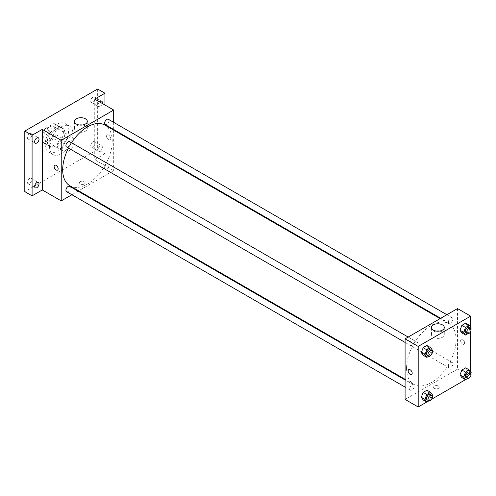 <?xml version="1.0" encoding="UTF-8"?>
<svg xmlns="http://www.w3.org/2000/svg" width="496" height="496" viewBox="0 0 496 496"><rect width="100%" height="100%" fill="white"/><g stroke="black" fill="none" stroke-linecap="round" stroke-linejoin="round"><path stroke-width="0.37" stroke-dasharray="2.48 1.86" d="M62.682 147.895A8.24 4.762 120 0 0 64.387 151.671A8.24 4.762 120 0 0 72.633 146.909A8.24 4.762 120 0 0 72.633 137.392A8.24 4.762 120 0 0 66.278 139.599A8.24 4.762 120 0 0 62.682 147.895M43.741 136.958A8.24 4.762 120 0 0 45.446 140.734A8.24 4.762 120 0 0 53.692 135.978A8.24 4.762 120 0 0 53.692 126.455A8.24 4.762 120 0 0 47.337 128.669A8.24 4.762 120 0 0 43.741 136.958M45.297 128.495L53.847 123.56A11.067 6.392 120 0 1 55.106 124.012A11.067 6.392 120 0 1 56.129 124.874L56.129 134.745A11.067 6.392 120 0 1 53.847 138.7L45.297 143.635A11.067 6.392 120 0 1 44.032 143.183A11.067 6.392 120 0 1 43.016 142.315L43.016 132.444A11.067 6.392 120 0 1 45.297 128.495L51.125 131.855L59.675 126.92L53.847 123.56M53.847 138.7L59.675 142.067L51.125 147.002L45.297 143.635M43.016 142.315L48.844 145.681L48.844 135.811L43.016 132.444M48.844 145.681A11.067 6.392 120 0 0 49.86 146.549A11.067 6.392 120 0 0 51.125 147.002M59.675 142.067A11.067 6.392 120 0 0 61.957 138.111L56.129 134.745M59.675 126.92A11.067 6.392 120 0 1 60.934 127.373A11.067 6.392 120 0 1 61.957 128.241L61.957 138.111M51.125 131.855A11.067 6.392 120 0 0 48.844 135.811M55.397 146.215A11.334 6.541 -60 0 1 49.73 146.773A11.334 6.541 -60 0 1 49.73 133.691A11.334 6.541 -60 0 1 61.064 127.143A11.334 6.541 -60 0 1 62.8 136.226A11.334 6.541 -60 0 1 55.397 146.215M56.854 147.058A11.334 6.541 120 0 0 64.257 137.07A11.334 6.541 120 0 0 62.521 127.987A11.334 6.541 120 0 0 53.785 131.025A11.334 6.541 120 0 0 48.844 142.426A11.334 6.541 120 0 0 51.187 147.616A11.334 6.541 120 0 0 56.854 147.058M61.957 128.241L56.129 124.874M45.198 144.534A16.486 9.517 120 0 0 48.614 152.08A16.486 9.517 120 0 0 65.094 142.563A16.486 9.517 120 0 0 65.094 123.529A16.486 9.517 120 0 0 52.396 127.943A16.486 9.517 120 0 0 45.198 144.534M49.569 147.058A16.486 9.517 120 0 0 52.985 154.603A16.486 9.517 120 0 0 69.465 145.086A16.486 9.517 120 0 0 69.465 126.052A16.486 9.517 120 0 0 56.767 130.467A16.486 9.517 120 0 0 49.569 147.058M92.913 97.16A3.094 1.786 120 0 0 90.898 99.888A3.094 1.786 120 0 0 91.369 102.362A3.094 1.786 120 0 0 94.463 100.576A3.094 1.786 120 0 0 94.463 97.011A3.094 1.786 120 0 0 92.913 97.16M29.537 133.753A3.094 1.786 120 0 0 27.516 136.481A3.094 1.786 120 0 0 27.993 138.954A3.094 1.786 120 0 0 31.081 137.169A3.094 1.786 120 0 0 31.081 133.604A3.094 1.786 120 0 0 29.537 133.753M29.537 178.442A3.094 1.786 120 0 0 27.516 181.164A3.094 1.786 120 0 0 27.993 183.644A3.094 1.786 120 0 0 31.081 181.858A3.094 1.786 120 0 0 31.081 178.287A3.094 1.786 120 0 0 29.537 178.442M92.913 141.85A3.094 1.786 120 0 0 90.898 144.572A3.094 1.786 120 0 0 91.369 147.052A3.094 1.786 120 0 0 94.463 145.266A3.094 1.786 120 0 0 94.463 141.695A3.094 1.786 120 0 0 92.913 141.85M97.65 89.013L97.65 149.581L24.8 191.642M104.935 104.997L104.935 153.785L97.65 149.581M104.935 153.785L94.736 159.675L113.677 170.612L78.647 190.836M78.07 191.165L71.889 194.736M80.352 183.966A2.833 1.637 0 0 0 83.44 184.32A2.833 1.637 0 0 0 85.188 182.807A2.833 1.637 0 0 0 82.355 181.17A2.833 1.637 0 0 0 79.521 182.807A2.833 1.637 0 0 0 80.352 183.966A2.833 1.637 0 0 0 83.44 184.32A2.833 1.637 0 0 0 85.188 182.807A2.833 1.637 0 0 0 82.355 181.17A2.833 1.637 0 0 0 79.521 182.807A2.833 1.637 0 0 0 80.352 183.96M102.281 103.459A3.094 1.786 -60 0 1 100.198 106.417A3.094 1.786 -60 0 1 98.654 106.572A3.094 1.786 -60 0 1 99.535 101.878M100.198 151.1A3.094 1.786 -60 0 1 98.654 151.255A3.094 1.786 -60 0 1 98.183 148.781A3.094 1.786 -60 0 1 100.198 146.053A3.094 1.786 -60 0 1 101.748 145.905A3.094 1.786 -60 0 1 102.219 148.378A3.094 1.786 -60 0 1 100.198 151.1M94.736 99.107L94.736 159.675M69.936 185.802A35.03 20.224 120 0 0 104.966 165.577A35.03 20.224 120 0 0 104.966 125.128M71.554 142.718A35.03 20.224 120 0 0 68.46 148.068M113.677 122.357L113.677 129.493M113.677 130.163L113.677 170.612M105.257 124.632A3.094 1.786 120 0 0 108.345 122.847A3.094 1.786 120 0 0 108.345 119.276M66.557 191.661A3.094 1.786 120 0 0 69.651 189.875A3.094 1.786 120 0 0 69.651 186.304M104.619 167.902A3.094 1.786 120 0 0 105.257 169.316A3.094 1.786 120 0 0 108.345 167.53A3.094 1.786 120 0 0 108.345 163.965A3.094 1.786 120 0 0 105.964 164.79A3.094 1.786 120 0 0 104.619 167.902M69.651 141.62A3.094 1.786 -60 0 1 70.289 143.034A3.094 1.786 -60 0 1 68.938 146.146A3.094 1.786 -60 0 1 66.557 146.971M106.578 136.226A2.833 1.637 -120 0 0 107.812 139.078A2.833 1.637 -120 0 0 109.994 139.835A2.833 1.637 -120 0 0 109.994 136.561A2.833 1.637 -120 0 0 107.161 134.931A2.833 1.637 -120 0 0 106.578 136.226A2.833 1.637 -120 0 0 107.812 139.078A2.833 1.637 -120 0 0 109.994 139.835A2.833 1.637 -120 0 0 109.994 136.567A2.833 1.637 -120 0 0 107.161 134.931A2.833 1.637 -120 0 0 106.572 136.226M54.709 165.211L54.709 165.211A2.833 1.637 60 0 1 56.891 165.968A2.833 1.637 60 0 1 58.131 168.82A2.833 1.637 60 0 1 57.542 170.116L57.542 170.116M82.448 124.992A6.417 3.701 180 0 1 87.308 128.588A6.417 3.701 180 0 1 83.353 132.01A6.417 3.701 180 0 1 76.359 131.204A6.417 3.701 180 0 1 74.481 128.588A6.417 3.701 180 0 1 79.341 124.992M406.54 368.292A35.03 20.224 120 0 0 413.794 384.326A35.03 20.224 120 0 0 448.824 364.101A35.03 20.224 120 0 0 448.824 323.659A35.03 20.224 120 0 0 421.829 333.039A35.03 20.224 120 0 0 406.54 368.292M414.148 341.558A3.094 1.786 -60 0 1 412.796 344.67A3.094 1.786 -60 0 1 410.415 345.495A3.094 1.786 -60 0 1 410.415 341.93A3.094 1.786 -60 0 1 413.503 340.144A3.094 1.786 -60 0 1 414.148 341.558M448.471 366.426A3.094 1.786 120 0 0 449.116 367.84A3.094 1.786 120 0 0 452.203 366.054A3.094 1.786 120 0 0 452.203 362.489A3.094 1.786 120 0 0 449.822 363.314A3.094 1.786 120 0 0 448.471 366.426M409.777 388.765A3.094 1.786 120 0 0 410.415 390.185A3.094 1.786 120 0 0 413.503 388.399A3.094 1.786 120 0 0 413.503 384.828A3.094 1.786 120 0 0 411.122 385.659A3.094 1.786 120 0 0 409.777 388.765M448.471 321.737A3.094 1.786 120 0 0 449.116 323.156A3.094 1.786 120 0 0 452.203 321.371A3.094 1.786 120 0 0 452.203 317.8A3.094 1.786 120 0 0 449.822 318.63A3.094 1.786 120 0 0 448.471 321.737M457.535 308.568L457.535 369.136L405.083 399.416M470.648 376.706L457.535 369.136M470.146 376.997L465.477 379.688M431.446 399.342L426.777 402.033M434.403 388.374A2.833 1.637 0 0 0 437.491 388.734A2.833 1.637 0 0 0 439.245 387.221A2.833 1.637 0 0 0 436.412 385.584A2.833 1.637 0 0 0 433.578 387.221A2.833 1.637 0 0 0 434.403 388.374A2.833 1.637 0 0 0 437.491 388.728A2.833 1.637 0 0 0 439.245 387.221A2.833 1.637 0 0 0 436.412 385.584A2.833 1.637 0 0 0 433.578 387.221A2.833 1.637 0 0 0 434.403 388.374M467.554 325.866L465.663 323.169L467.554 325.866L465.663 330.739L461.881 332.928L465.663 330.739L467.554 325.866L471.2 327.968M428.86 392.894L426.969 390.197L428.86 392.894L426.969 397.767L423.181 399.956L426.969 397.767L428.86 392.894L432.5 394.996M470.648 327.18L470.648 331.433M470.648 371.87L470.648 376.123M467.554 370.549L465.663 367.858L467.554 370.549L465.663 375.429L461.881 377.611L465.663 375.429L467.554 370.549L471.2 372.651M428.86 348.204L426.969 345.514L428.86 348.204L426.969 353.084L423.181 355.272L426.969 353.084L428.86 348.204L432.5 350.306M460.629 340.64A2.833 1.637 -120 0 0 461.869 343.486A2.833 1.637 -120 0 0 464.051 344.249A2.833 1.637 -120 0 0 464.051 340.975A2.833 1.637 -120 0 0 461.218 339.338A2.833 1.637 -120 0 0 460.629 340.64A2.833 1.637 -120 0 0 461.869 343.492A2.833 1.637 -120 0 0 464.051 344.249A2.833 1.637 -120 0 0 464.051 340.975A2.833 1.637 -120 0 0 461.218 339.338A2.833 1.637 -120 0 0 460.629 340.64M408.766 369.625L408.766 369.625A2.833 1.637 60 0 1 410.948 370.382A2.833 1.637 60 0 1 412.188 373.234A2.833 1.637 60 0 1 411.599 374.53L411.599 374.53M439.419 331.086A6.417 3.701 180 0 1 444.28 334.682A6.417 3.701 180 0 1 440.324 338.105A6.417 3.701 180 0 1 433.33 337.299A6.417 3.701 180 0 1 431.452 334.682A6.417 3.701 180 0 1 436.313 331.086M432.171 351.162L430.609 355.186L428.966 356.134M427.168 355.173A3.094 1.786 120 0 0 430.261 353.388A3.094 1.786 120 0 0 430.261 349.816M430.609 355.186L426.969 353.084M470.871 328.817L469.309 332.847L467.666 333.796M465.868 332.828A3.094 1.786 120 0 0 468.962 331.043A3.094 1.786 120 0 0 468.962 327.478M469.309 332.847L465.663 330.739M432.171 395.845L430.609 399.875L428.966 400.824M427.168 399.857A3.094 1.786 120 0 0 430.261 398.071A3.094 1.786 120 0 0 430.261 394.5M430.609 399.875L426.969 397.767M470.871 373.5L469.309 377.53L467.666 378.479M465.868 377.512A3.094 1.786 120 0 0 468.962 375.732A3.094 1.786 120 0 0 468.962 372.161M469.309 377.53L465.663 375.429M45.446 140.734L64.387 151.671M53.692 126.455L72.633 137.392M62.521 127.987L61.064 127.143M51.187 147.616L49.73 146.773M60.934 127.373L55.106 124.012M49.86 146.549L44.032 143.183M69.465 126.052L65.094 123.529M52.985 154.603L48.614 152.08M91.369 147.052L98.654 151.255M94.463 141.695L101.748 145.905M27.993 183.644L35.278 187.848M31.081 178.287L38.366 182.497M27.993 138.954L35.278 143.164M31.081 133.604L38.366 137.807M91.369 102.362L98.654 106.572M94.463 97.011L101.748 101.215M87.308 128.588L87.308 121.396M74.481 128.588L74.481 121.396M448.824 323.659L440.113 318.624M413.794 384.326L405.083 379.297M405.083 342.42L410.415 345.495M408.171 337.063L413.503 340.144M452.203 362.489L108.345 163.965M449.116 367.84L105.257 169.316M413.503 384.828L405.083 379.967M410.415 390.185L405.083 387.103M452.203 317.8L446.871 314.724M449.116 323.156L440.69 318.289M444.28 334.682L444.28 327.496M431.452 334.682L431.452 327.496"/><path stroke-width="0.74" d="M71.889 194.736L61.225 200.892L42.284 189.956L32.085 195.846L24.8 191.642L24.8 131.074L97.65 89.013L104.935 93.217L104.935 104.997M78.647 190.836L78.07 191.165M36.822 187.693A3.094 1.786 -60 0 1 35.278 187.848A3.094 1.786 -60 0 1 34.801 185.374A3.094 1.786 -60 0 1 36.822 182.646A3.094 1.786 -60 0 1 38.366 182.497A3.094 1.786 -60 0 1 38.837 184.971A3.094 1.786 -60 0 1 36.822 187.693M36.822 143.009A3.094 1.786 -60 0 1 35.278 143.164A3.094 1.786 -60 0 1 34.801 140.684A3.094 1.786 -60 0 1 36.822 137.962A3.094 1.786 -60 0 1 38.366 137.807A3.094 1.786 -60 0 1 38.837 140.287A3.094 1.786 -60 0 1 36.822 143.009M42.284 189.956L42.284 129.388L32.085 135.278L24.8 131.074M32.085 195.846L32.085 135.278M61.225 200.892L61.225 140.325L42.284 129.388M61.225 140.325L113.677 110.044L94.736 99.107L104.935 93.217M76.359 124.019A6.417 3.701 180 0 1 74.481 121.396A6.417 3.701 180 0 1 80.898 117.695A6.417 3.701 180 0 1 87.308 121.396A6.417 3.701 180 0 1 83.353 124.818A6.417 3.701 180 0 1 76.359 124.019M99.535 101.878A3.094 1.786 -60 0 1 100.198 101.37A3.094 1.786 -60 0 1 101.748 101.215A3.094 1.786 -60 0 1 102.281 103.459M68.46 148.068A35.03 20.224 120 0 0 62.682 169.768A35.03 20.224 120 0 0 69.936 185.802L405.083 379.297M440.113 318.624L104.966 125.128A35.03 20.224 120 0 0 71.554 142.718M113.677 110.044L113.677 122.357M113.677 129.493L113.677 130.163M446.871 314.724L108.345 119.276A3.094 1.786 120 0 0 105.964 120.106A3.094 1.786 120 0 0 104.619 123.213A3.094 1.786 120 0 0 105.257 124.632L440.69 318.289M405.083 379.967L69.651 186.304A3.094 1.786 120 0 0 67.264 187.135A3.094 1.786 120 0 0 65.918 190.241A3.094 1.786 120 0 0 66.557 191.661L405.083 387.103M405.083 342.42L66.557 146.971A3.094 1.786 -60 0 1 66.557 143.406A3.094 1.786 -60 0 1 69.651 141.62L408.171 337.063M58.131 168.82A2.833 1.637 60 0 1 57.542 170.116A2.833 1.637 60 0 1 54.709 168.485A2.833 1.637 60 0 1 54.709 165.211A2.833 1.637 60 0 1 56.891 165.968A2.833 1.637 60 0 1 58.131 168.82M57.542 170.116A2.833 1.637 60 0 1 54.709 168.485A2.833 1.637 60 0 1 54.709 165.211M79.341 124.992A6.417 3.701 180 0 1 82.448 124.992M426.777 402.033L418.196 406.987L405.083 399.416L405.083 338.849L457.535 308.568L470.648 316.138L470.648 327.18M470.648 376.123L470.146 376.997M465.477 379.688L431.446 399.342M461.881 332.928L459.984 330.237L461.881 325.357L465.663 323.169L461.881 325.357L459.984 330.237L461.881 332.928L465.521 335.029L463.63 332.339L465.521 327.459L469.309 325.271L471.2 327.968L470.871 328.817M423.181 399.956L421.29 397.265L423.181 392.386L426.969 390.197L423.181 392.386L421.29 397.265L423.181 399.956L426.82 402.058L424.929 399.367L426.82 394.487L430.609 392.299L432.5 394.996L432.171 395.845M470.648 331.433L470.648 371.87M418.196 406.987L418.196 346.419L470.648 316.138M461.881 377.611L459.984 374.92L461.881 370.041L465.663 367.858L461.881 370.041L459.984 374.92L461.881 377.611L465.521 379.713L463.63 377.022L465.521 372.143L469.309 369.96L471.2 372.651L470.871 373.5M423.181 355.272L421.29 352.575L423.181 347.696L426.969 345.514L423.181 347.696L421.29 352.575L423.181 355.272L426.82 357.374L424.929 354.677L426.82 349.804L430.609 347.615L432.5 350.306L432.171 351.162M418.196 346.419L405.083 338.849M433.33 330.113A6.417 3.701 180 0 1 431.452 327.496A6.417 3.701 180 0 1 437.869 323.789A6.417 3.701 180 0 1 444.28 327.496A6.417 3.701 180 0 1 440.324 330.913A6.417 3.701 180 0 1 433.33 330.113M412.188 373.234A2.833 1.637 60 0 1 411.599 374.53A2.833 1.637 60 0 1 408.766 372.893A2.833 1.637 60 0 1 408.766 369.625A2.833 1.637 60 0 1 410.948 370.382A2.833 1.637 60 0 1 412.188 373.234M411.599 374.53A2.833 1.637 60 0 1 408.766 372.893A2.833 1.637 60 0 1 408.766 369.625M436.313 331.086A6.417 3.701 180 0 1 439.419 331.086M428.966 356.134L426.82 357.374M431.718 350.66L430.261 349.816A3.094 1.786 120 0 0 427.881 350.647A3.094 1.786 120 0 0 426.529 353.753A3.094 1.786 120 0 0 427.168 355.173L428.625 356.01A3.094 1.786 120 0 0 431.718 354.225A3.094 1.786 120 0 0 431.718 350.66A3.094 1.786 120 0 0 429.338 351.484A3.094 1.786 120 0 0 427.986 354.597A3.094 1.786 120 0 0 428.625 356.01M424.929 354.677L421.29 352.575M426.82 349.804L423.181 347.696M430.609 347.615L426.969 345.514M467.666 333.796L465.521 335.029M470.419 328.315L468.962 327.478A3.094 1.786 120 0 0 466.581 328.302A3.094 1.786 120 0 0 465.229 331.415A3.094 1.786 120 0 0 465.868 332.828L467.325 333.672A3.094 1.786 120 0 0 470.419 331.886A3.094 1.786 120 0 0 470.419 328.315A3.094 1.786 120 0 0 468.038 329.146A3.094 1.786 120 0 0 466.686 332.252A3.094 1.786 120 0 0 467.325 333.672M463.63 332.339L459.984 330.237M465.521 327.459L461.881 325.357M469.309 325.271L465.663 323.169M428.966 400.824L426.82 402.058M431.718 395.343L430.261 394.5A3.094 1.786 120 0 0 427.881 395.331A3.094 1.786 120 0 0 426.529 398.443A3.094 1.786 120 0 0 427.168 399.857L428.625 400.7A3.094 1.786 120 0 0 431.718 398.914A3.094 1.786 120 0 0 431.718 395.343A3.094 1.786 120 0 0 429.338 396.174A3.094 1.786 120 0 0 427.986 399.28A3.094 1.786 120 0 0 428.625 400.7M424.929 399.367L421.29 397.265M426.82 394.487L423.181 392.386M430.609 392.299L426.969 390.197M467.666 378.479L465.521 379.713M470.419 373.004L468.962 372.161A3.094 1.786 120 0 0 466.581 372.986A3.094 1.786 120 0 0 465.229 376.098A3.094 1.786 120 0 0 465.868 377.512L467.325 378.355A3.094 1.786 120 0 0 470.419 376.569A3.094 1.786 120 0 0 470.419 373.004A3.094 1.786 120 0 0 468.038 373.829A3.094 1.786 120 0 0 466.686 376.941A3.094 1.786 120 0 0 467.325 378.355M463.63 377.022L459.984 374.92M465.521 372.143L461.881 370.041M469.309 369.96L465.663 367.858"/></g></svg>
